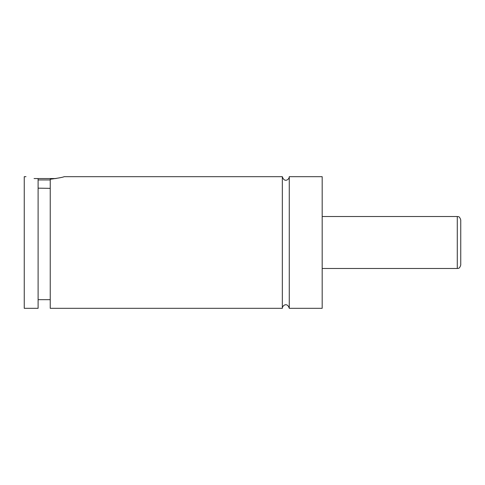 <?xml version="1.0" encoding="UTF-8"?>
<svg xmlns="http://www.w3.org/2000/svg" width="485" height="485" viewBox="0 0 485 485"><rect width="100%" height="100%" fill="white"/><g stroke="black" fill="none" stroke-linecap="round" stroke-linejoin="round"><path stroke-width="0.73" d="M282.337 308.321C282.203 305.544 287.272 301.864 289.266 308.321L289.266 176.679C289.406 179.456 284.337 183.136 282.337 176.679L64.087 176.679C63.559 177.164 58.94 178.037 50.234 179.28L50.234 308.321L282.337 308.321L282.337 176.679M50.234 179.935L38.109 179.935M34.059 178.547L56.011 178.547M50.234 188.356L38.109 188.162M38.109 179.117C22.243 176.146 22.243 176.146 38.109 179.117L38.109 308.321L24.25 308.321L24.25 176.679L25.984 176.679M460.75 242.5L460.75 265.016C459.325 269.46 458.155 268.005 457.288 268.484L457.288 216.516C458.155 216.995 459.325 215.54 460.75 219.984L460.75 242.5M289.266 308.321L322.179 308.321L322.179 176.679L289.266 176.679M457.288 216.516L322.179 216.516M457.288 268.484L322.179 268.484M50.234 299.663L38.109 299.663"/></g></svg>
